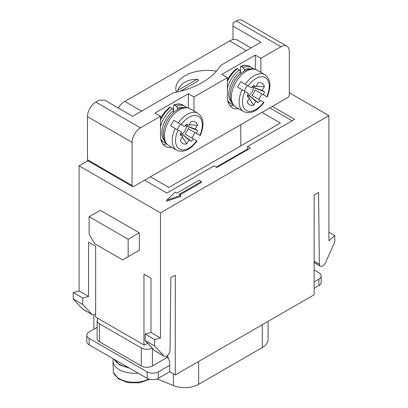 <?xml version="1.0" encoding="UTF-8"?>
<svg xmlns="http://www.w3.org/2000/svg" width="408" height="408" viewBox="0 0 408 408"><rect width="100%" height="100%" fill="white"/><g stroke="black" fill="none" stroke-linecap="round" stroke-linejoin="round"><path stroke-width="0.61" d="M247.493 149.761L247.493 146.538L294.612 119.335L272.304 106.457M289.313 92.779L328.904 115.632L160.507 212.859L160.507 337.992L151.026 332.52L151.026 278.21L143.963 274.13L143.963 344.959L95.64 317.062L95.64 246.233L88.577 242.153L88.577 296.463L82.722 298.034L82.722 304.47L92.035 314.456A4.733 2.734 120 0 0 92.412 314.752A4.733 2.734 120 0 0 95.64 313.89M160.507 337.992L154.652 339.558L154.652 345.999L163.965 355.98A4.733 2.734 120 0 0 164.342 356.281A4.733 2.734 120 0 0 167.856 355.149A4.733 2.734 120 0 0 170.039 350.584L170.825 277.726L175.282 275.15L175.282 374.952L169.708 371.734L169.708 362.075L167.438 355.531M147.844 343.388L143.963 344.959M89.133 216.719L89.133 234.105L94.707 243.765L122.589 259.86L139.317 250.201L139.317 232.82L100.286 210.283L89.133 216.719L128.168 239.256L139.317 232.82M139.317 250.201L133.742 253.419M160.507 212.859L79.096 165.857L87.888 160.783M92.412 314.752L82.931 309.279A4.733 2.734 -60 0 1 82.559 308.978L73.241 298.998L73.241 292.556L79.096 290.991L79.096 165.857M79.096 290.991L88.577 296.463M94.987 328.593L93.871 327.95L93.871 314.894M175.282 374.952L314.129 294.79L314.129 194.993L318.587 192.418L319.367 264.369A4.733 2.734 120 0 0 320.336 266.22A4.733 2.734 120 0 0 325.441 262.757L334.759 242.015L334.759 235.579L328.904 240.771L328.904 115.632M201.302 181.58L199.073 180.29L176.766 193.168L175.093 192.204L166.729 200.251L180.667 195.422L178.995 194.458L201.302 181.58L201.302 182.544L179.831 194.937M180.667 195.422L180.667 196.386L166.729 201.215L166.729 200.251M144.616 180.183L166.918 193.061L214.037 165.857L216.826 167.464L250.282 148.15L247.493 146.538M128.168 256.642L128.168 239.256M334.759 235.579L328.904 232.198M319.357 264.236L314.129 261.217M73.241 292.556L82.722 298.034M73.241 298.998L82.722 304.47M154.652 345.999L145.171 340.527L154.489 350.508A4.733 2.734 120 0 0 154.861 350.809L164.342 356.281M154.652 339.558L145.171 334.086L145.171 340.527M151.026 332.52L145.171 334.086M247.493 149.114L216.266 167.142M280.949 46.742L236.339 20.986L232.994 22.919L232.994 26.137L260.875 42.233L220.447 65.576A75.159 43.396 0 0 1 173.053 92.937L132.626 116.275L104.744 100.179L99.169 100.179L95.824 102.112L140.434 127.867A11.827 6.829 120 0 0 132.07 142.356L132.07 185.492A2.366 1.367 120 0 0 132.559 186.578A2.366 1.367 120 0 0 133.742 186.461L287.64 97.604A2.366 1.367 120 0 0 289.313 94.707L289.313 51.571A11.827 6.829 120 0 0 286.865 46.155A11.827 6.829 120 0 0 280.949 46.742L260.875 58.329L260.875 72.374M232.994 26.137L232.994 39.607M238.66 108.722A23.659 13.658 -60 0 1 232.32 107.794A23.659 13.658 -60 0 1 227.419 96.961L227.419 77.648L193.963 96.961L193.963 111.007M140.434 127.867L160.507 116.275L160.507 135.594A23.659 13.658 120 0 0 165.408 146.421A23.659 13.658 120 0 0 171.748 147.349M132.559 186.578L87.95 160.823A2.366 1.367 -60 0 1 87.46 159.737L87.46 116.601A11.827 6.829 -60 0 1 95.824 102.112M160.507 116.275L154.933 113.057L188.389 93.743L193.963 96.961M227.419 77.648L221.845 74.424L255.301 55.111L260.875 58.329M236.339 20.986A11.827 6.829 -60 0 1 242.255 20.4L286.865 46.155M188.389 93.743L188.389 108.003M183.457 107.539A19.319 11.154 120 0 0 177.516 108.232L176.399 106.284L174.446 105.157L173.609 105.116L173.609 110.481A19.319 11.154 120 0 0 164.414 140.52M160.507 126.715A20.895 12.067 -60 0 1 172.497 108.538L170.544 107.411L169.708 107.37A20.364 11.756 120 0 0 169.58 107.462A20.364 11.756 120 0 0 160.507 118.636M166.709 144.024A23.659 13.658 -60 0 1 162.95 144.238M255.301 69.37L255.301 55.111M250.369 68.906A19.319 11.154 120 0 0 244.428 69.6L243.311 67.657L241.358 66.529L240.521 66.484L240.521 71.849A19.319 11.154 120 0 0 231.326 101.893M227.419 88.082A20.895 12.067 -60 0 1 239.409 69.906L237.456 68.779L236.62 68.738A20.364 11.756 120 0 0 236.492 68.835A20.364 11.756 120 0 0 227.419 80.004M229.862 105.606A23.659 13.658 120 0 0 233.626 105.392M97.14 327.354L89.133 331.974A7.885 4.554 0 0 0 86.822 335.192A7.885 4.554 0 0 0 89.133 338.41L147.125 371.892A7.885 4.554 0 0 0 158.279 371.892L169.708 365.293M168.453 358.454L166.918 357.566L152.424 365.94A7.885 4.554 180 0 1 141.27 365.94L99.45 341.792A7.885 4.554 180 0 1 97.14 338.574L97.14 320.545A7.885 4.554 0 0 0 99.45 323.763L99.45 341.792M314.129 281.913L318.867 279.179A7.885 4.554 0 0 0 321.178 275.956A7.885 4.554 0 0 0 318.867 272.738L314.129 270.004M321.178 275.956L321.178 282.397A7.885 4.554 180 0 1 318.867 285.615L314.129 288.354M169.708 371.734L158.279 378.333A7.885 4.554 180 0 1 147.125 378.333L89.133 344.852A7.885 4.554 180 0 1 86.822 341.634L86.822 335.192M156.978 378.94L173.42 385.585A19.717 11.383 -0 0 0 198.665 384.31L262.308 347.565A19.717 11.383 -0 0 0 268.082 339.517L268.082 321.377M113.24 368.144L113.24 366.634A21.293 12.291 180 0 1 113.006 364.813L113.006 360.947A21.293 12.291 0 0 0 137.986 373.055M148.675 379.027A21.293 12.291 180 0 1 127.189 381.551A21.293 12.291 180 0 1 113.24 371.785L113.24 366.634M113.24 371.785L113.297 372.188M177.057 92.091L177.521 90.566L197.084 79.269L198.63 79.815L198.339 80.758L180.178 91.321M141.27 365.94L141.27 347.912A7.885 4.554 0 0 0 152.184 348.039M98.032 318.439A7.885 4.554 0 0 0 97.14 320.545M261.992 112.414L280.393 123.038L168.871 187.425L150.47 176.802M269.795 107.906L292.103 120.783M197.084 79.269C187.568 79.31 181.05 83.079 177.521 90.566M176.44 92.228A31.544 18.212 180 0 1 175.802 88.592A31.544 18.212 180 0 1 216.378 71.145L216.378 71.227M246.376 50.602L229.648 40.948L124.823 101.47L141.55 111.129M118.126 107.906A15.769 9.104 -60 0 1 124.823 101.47M229.648 40.948A15.769 9.104 -60 0 1 237.538 40.163L250.996 47.935M166.918 357.566L166.918 355.919M240.802 145.896L240.802 124.649M141.27 347.912L99.45 323.763M247.477 95.717L249.548 97.706L247.319 101.567A12.48 7.206 -60 0 0 247.819 102.908A12.48 7.206 -60 0 0 253.628 105.208L249.222 98.277M249.069 95.293A7.247 4.187 120 0 0 253.526 87.572L264.394 91.708A12.48 7.206 -60 0 1 263.471 94.819L255.061 89.964A8.155 4.707 120 0 1 251.904 95.426L260.314 100.281A12.48 7.206 -60 0 1 258.086 102.638L248.033 94.579L247.814 96.018M248.033 94.579L255.857 101.347L253.628 105.208M258.086 102.638L255.857 101.347M253.526 87.572L252.389 87.032L253.526 86.119M263.95 102.474C257.02 111.425 250.216 114.444 243.54 111.537A21.293 12.291 -60 0 1 242.077 89.75L244.387 91.086A8.155 4.707 120 0 1 247.544 85.619L240.771 81.712A21.293 12.291 -60 0 0 237.619 87.174L248.243 93.31A12.48 7.206 -60 0 0 247.319 96.421L249.548 97.706M264.394 91.708L262.166 90.423L264.394 86.562L256.188 86.21M252.389 87.032L262.166 90.423M253.098 85.981L255.857 86.782L258.086 82.921A12.48 7.206 -60 0 1 259.498 82.681A12.48 7.206 -60 0 1 264.394 86.562M263.471 94.819L266.766 96.722A18.926 10.929 120 0 0 265.322 77.673A18.926 10.929 120 0 0 248.105 85.945L251.399 87.847A12.48 7.206 -60 0 1 253.628 85.491L255.857 86.782M251.904 95.426L263.609 102.184A18.926 10.929 120 0 1 246.396 110.456A18.926 10.929 120 0 1 244.948 91.407M255.061 89.964L261.829 93.871A21.293 12.291 -60 0 1 258.677 99.333M267.148 96.941L261.829 93.871M248.105 85.945L245.234 84.288A21.293 12.291 -60 0 1 264.828 74.659L257.025 70.151A21.293 12.291 120 0 0 246.376 71.206A21.293 12.291 120 0 0 232.468 89.969A21.293 12.291 120 0 0 235.732 107.029C231.438 104.315 229.643 99.593 230.352 92.866C230.857 89.087 232.152 85.369 234.233 81.707C236.982 76.979 240.368 73.414 244.407 71.012C250.772 67.565 255.199 68.916 257.025 70.151M240.771 81.712L245.234 84.288M180.566 134.349L182.636 136.338L180.407 140.199A12.48 7.206 -60 0 0 180.907 141.54A12.48 7.206 -60 0 0 186.716 143.84L182.305 136.91M182.157 133.926A7.247 4.187 120 0 0 186.614 126.2L197.482 130.341A12.48 7.206 -60 0 1 196.559 133.452L188.149 128.591A8.155 4.707 120 0 1 184.992 134.059L193.402 138.914A12.48 7.206 -60 0 1 191.174 141.27L181.116 133.207L180.897 134.65M181.116 133.207L188.945 139.98L186.716 143.84M191.174 141.27L188.945 139.98M186.614 126.2L185.477 125.664L186.614 124.751M197.039 141.102C190.108 150.057 183.304 153.076 176.628 150.169A21.293 12.291 -60 0 1 175.165 128.382L177.475 129.719A8.155 4.707 120 0 1 180.627 124.251L173.859 120.345A21.293 12.291 -60 0 0 170.707 125.807L181.331 131.942A12.48 7.206 -60 0 0 180.407 135.053L182.636 136.338M197.482 130.341L195.254 129.055L197.482 125.195L189.276 124.843M185.477 125.664L195.254 129.055M186.186 124.613L188.945 125.409L191.174 121.553A12.48 7.206 -60 0 1 192.581 121.314A12.48 7.206 -60 0 1 197.482 125.195M196.559 133.452L199.854 135.354A18.926 10.929 120 0 0 198.405 116.306A18.926 10.929 120 0 0 181.193 124.578L184.487 126.48A12.48 7.206 -60 0 1 186.716 124.124L188.945 125.409M184.992 134.059L196.697 140.816A18.926 10.929 120 0 1 179.484 149.088A18.926 10.929 120 0 1 178.036 130.04M188.149 128.591L194.917 132.503A21.293 12.291 -60 0 1 191.76 137.965M200.236 135.573L194.917 132.503M181.193 124.578L178.321 122.92A21.293 12.291 -60 0 1 197.916 113.291L190.113 108.783A21.293 12.291 120 0 0 179.464 109.839A21.293 12.291 120 0 0 165.556 128.602A21.293 12.291 120 0 0 168.82 145.661C164.526 142.948 162.731 138.225 163.44 131.498C163.945 127.719 165.24 124.001 167.321 120.34C170.07 115.612 173.456 112.047 177.495 109.645C183.86 106.197 188.287 107.549 190.113 108.783M173.859 120.345L178.321 122.92M173.609 112.481L173.609 110.481L172.497 108.538M177.516 108.232L177.516 109.63M174.446 105.157A20.895 12.067 120 0 1 182.942 105.101C180.356 103.632 177.281 103.617 173.726 105.05L173.609 105.116M240.521 73.848L240.521 71.854L239.409 69.906M244.428 69.6L244.428 71.002M241.358 66.529A20.895 12.067 120 0 1 249.854 66.468C247.268 64.999 244.198 64.984 240.644 66.417L240.521 66.484M314.129 261.344L319.367 264.369M82.559 308.978L92.035 314.456M163.965 355.98L154.489 350.508M87.46 159.737L132.07 185.492M132.07 142.356L87.46 116.601M89.133 344.852L89.133 338.41M147.125 378.333L147.125 371.892M158.279 378.333L158.279 371.892M318.867 285.615L318.867 279.179M262.308 347.565L262.308 324.712M198.665 361.452L198.665 384.31M173.42 373.876L173.42 385.585M128.025 367.307A20.895 12.067 180 0 1 114.368 359.417M152.424 348.294L152.424 365.94M170.544 107.411A20.895 12.067 120 0 0 160.507 120.146M162.047 141.296L161.216 140.745A20.895 12.067 120 0 0 162.047 141.296L164.001 142.423A20.895 12.067 -60 0 1 160.726 138.577M176.399 106.284A20.895 12.067 -60 0 1 184.895 106.228L186.624 107.569M237.456 68.779A20.895 12.067 120 0 0 227.419 81.513M228.959 102.663L228.128 102.112A20.895 12.067 120 0 0 228.959 102.663L230.913 103.79A20.895 12.067 -60 0 1 227.639 99.95M243.311 67.657A20.895 12.067 -60 0 1 251.807 67.595L253.541 68.937M314.129 262.635L320.336 266.22M149.593 379.297L139.556 382.857L127.923 382.663L118.228 378.772L113.302 372.213M113.251 358.775L113.006 360.947M129.586 368.21L119.825 365.038L114.194 359.32M267.184 96.869C271.473 86.389 270.688 78.989 264.828 74.659M243.54 111.537L235.732 107.029M200.272 135.502C204.556 125.021 203.776 117.621 197.916 113.291M176.628 150.169L168.82 145.661M182.942 105.101L184.895 106.228M166.025 143.254L164.001 142.423M249.854 66.468L251.807 67.595M232.937 104.621L230.913 103.79"/></g></svg>
